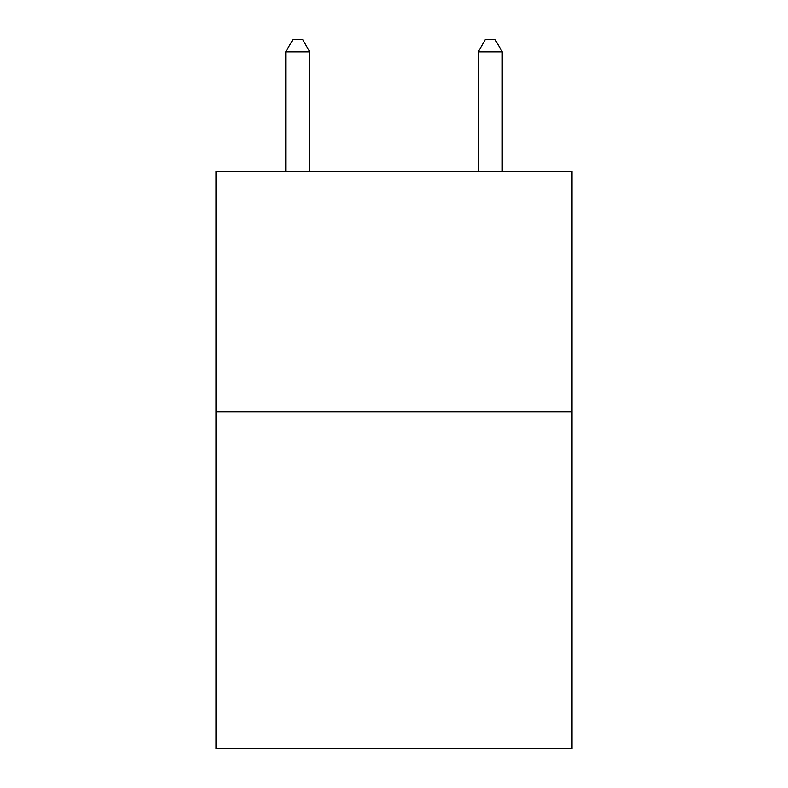 <?xml version="1.0" encoding="UTF-8"?>
<svg xmlns="http://www.w3.org/2000/svg" width="788" height="788" viewBox="0 0 788 788"><rect width="100%" height="100%" fill="white"/><g stroke="black" fill="none" stroke-linecap="round" stroke-linejoin="round"><path stroke-width="1.18" d="M572.019 411.799L572.019 748.6L215.981 748.6L215.981 171.232L572.019 171.232L572.019 411.799L215.981 411.799M309.802 171.232L309.802 51.91L285.739 51.91L285.739 171.232M285.739 51.91L292.959 39.4L302.582 39.4L309.802 51.91M502.261 171.232L502.261 51.91L478.198 51.91L478.198 171.232M478.198 51.91L485.418 39.4L495.041 39.4L502.261 51.91"/></g></svg>
